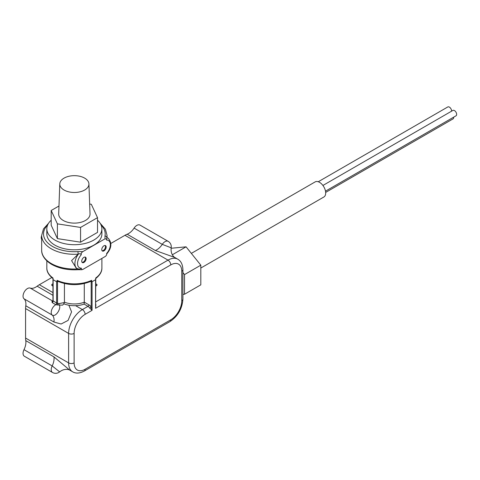<?xml version="1.0" encoding="UTF-8"?>
<svg xmlns="http://www.w3.org/2000/svg" width="480" height="480" viewBox="0 0 480 480"><rect width="100%" height="100%" fill="white"/><g stroke="black" fill="none" stroke-linecap="round" stroke-linejoin="round"><path stroke-width="0.72" d="M318.264 181.746L447.81 106.95A3.114 1.8 60 0 1 449.37 107.106A3.114 1.8 60 0 1 451.554 111.192M322.92 185.46L452.886 110.424A3.114 1.8 60 0 1 454.446 110.58A3.114 1.8 60 0 1 456.48 113.322A3.114 1.8 60 0 1 456 115.818L325.506 191.16M453.678 117.156A3.114 1.8 60 0 1 453.048 118.884L325.668 192.426M48.552 223.278L43.476 228.906L41.664 235.428A32.688 18.876 180 0 0 51.24 248.772A32.688 18.876 180 0 0 78.162 254.172L78.468 254.016A10.896 6.294 -60 0 0 77.166 268.566L76.074 267.936L71.58 260.604L78.162 254.172L77.946 251.574L82.848 251.622C81.516 252.486 80.988 253.524 81.276 254.724A9.03 5.214 120 0 0 77.55 263.58A9.03 5.214 120 0 0 81.276 268.128L81.834 269.718L82.848 269.418L105.054 256.596C106.38 255.732 106.902 254.7 106.62 253.494A9.03 5.214 120 0 0 110.352 244.638A9.03 5.214 120 0 0 106.62 240.09L106.824 237.624A1.866 1.512 -168.5 0 0 104.97 235.974A30.822 17.796 0 0 0 101.112 225.066M84.66 178.128A14.568 8.412 180 0 1 88.926 183.9A14.568 8.412 180 0 1 80.076 191.814A14.568 8.412 180 0 1 64.056 190.026A14.568 8.412 180 0 1 59.79 183.9A14.568 8.412 180 0 1 68.922 176.274A14.568 8.412 180 0 1 84.66 178.128M59.79 183.9L58.692 213.882A15.672 9.048 0 0 0 63.276 220.47A15.672 9.048 0 0 0 80.508 222.396A15.672 9.048 0 0 0 90.024 213.882L88.926 183.9M51.192 220.224A27.534 15.894 0 0 0 46.824 228.816A27.534 15.894 0 0 0 54.888 240.054A27.534 15.894 0 0 0 84.894 243.504A27.534 15.894 0 0 0 101.886 228.816A27.534 15.894 0 0 0 97.518 220.224M46.824 228.816L46.824 233.898A27.534 15.894 0 0 0 54.888 245.142A27.534 15.894 0 0 0 84.894 248.586A27.534 15.894 0 0 0 101.886 233.898L101.886 228.816M103.968 250.866A3.114 1.8 120 0 0 105.996 248.124A3.114 1.8 120 0 0 105.522 245.628A3.114 1.8 120 0 0 103.968 245.784A3.114 1.8 120 0 0 101.934 248.526A3.114 1.8 120 0 0 102.408 251.022A3.114 1.8 120 0 0 103.968 250.866M102.114 250.77A3.114 1.8 120 0 0 103.302 250.488A3.114 1.8 120 0 0 105.24 248.046A3.114 1.8 120 0 0 105.156 245.502M83.934 262.434A3.114 1.8 120 0 0 85.968 259.692A3.114 1.8 120 0 0 85.488 257.196A3.114 1.8 120 0 0 83.934 257.352A3.114 1.8 120 0 0 81.9 260.094A3.114 1.8 120 0 0 82.374 262.59A3.114 1.8 120 0 0 83.934 262.434M82.08 262.338A3.114 1.8 120 0 0 83.274 262.05A3.114 1.8 120 0 0 85.206 259.614A3.114 1.8 120 0 0 85.122 257.064M46.824 260.85L46.824 267.966C46.668 271.632 48.774 275.202 53.142 278.676L52.944 277.956L52.944 279.48A0.624 0.36 0 0 0 53.124 279.714L54.888 280.728A27.534 15.894 0 0 0 57.048 281.85L57.048 280.326L57.528 281.208L57.528 303.54A1.248 0.9 -101.9 0 0 57.948 305.028L55.83 304.704L52.206 302.616L51.984 301.44A6.228 3.594 -60 0 1 52.752 301.362M84.282 283.548L84.282 302.166L88.872 304.812A5.136 2.964 60 0 1 91.182 307.11L91.182 281.208L91.668 280.326L91.668 281.85A27.534 15.894 0 0 0 93.822 280.728A27.534 15.894 0 0 0 95.766 279.48L95.766 277.956L95.586 278.664C99.942 275.202 102.048 271.632 101.886 267.966A27.534 15.894 0 0 1 95.766 277.956M191.334 253.386L315.168 181.89A8.718 5.034 60 0 1 319.524 182.322A8.718 5.034 60 0 1 325.218 190.008A8.718 5.034 60 0 1 323.886 196.992L200.814 268.044M95.766 301.848L168.012 260.136L124.974 235.29A19.458 11.232 -60 0 1 127.164 234.228A12.456 7.188 120 0 0 128.568 233.55A12.456 7.188 120 0 0 134.1 228.102A6.228 3.594 -60 0 1 139.974 225.072L168.156 241.338A6.228 3.594 -60 0 0 162.276 244.368L171.174 247.806A6.228 6.228 0 0 0 168.156 241.338M58.98 205.998L51.192 210.492L57.402 223.86L80.562 227.442L97.518 217.656L91.314 204.282L89.664 204.03M51.192 210.492L51.192 225.234L57.402 238.608L80.562 242.19L97.518 232.398L97.518 217.656M82.848 251.622L105.054 238.8L104.97 235.974M91.668 281.85A0.624 0.36 0 0 0 92.064 281.748L95.586 279.714A0.624 0.36 0 0 0 95.766 279.48M52.944 279.48A27.534 15.894 0 0 0 54.888 280.728L56.646 281.748A0.624 0.36 0 0 0 57.048 281.85M124.974 235.29L110.886 243.426M51.75 277.566L39.342 284.73L52.944 292.584M52.518 372.486A6.228 6.228 0 0 0 59.646 371.85L52.176 365.928A6.228 3.594 -60 0 0 52.518 372.486L24.336 356.214A6.228 3.594 -60 0 1 24 349.662A12.456 7.188 120 0 0 25.776 340.614L53.952 356.88L69.714 370.11L72.648 371.808A19.458 11.232 -60 0 1 68.616 362.898L68.616 333.414L25.578 308.562A19.458 11.232 -60 0 1 25.776 305.778A12.456 7.188 120 0 0 24 298.776A6.228 3.594 -60 0 1 24.354 291.804A6.228 3.594 -60 0 1 30.216 288.078A12.456 7.188 120 0 0 37.146 286.2A19.458 11.232 -60 0 1 39.342 284.73M89.742 308.076L91.182 307.11L92.064 310.344L89.742 308.076A3.894 2.244 -120 0 0 87.99 306.342L84.12 304.104A18.678 10.782 180 0 1 75.6 305.67A18.678 10.782 180 0 1 63.81 303.81L62.676 305.13L59.256 305.058A6.054 3.498 120 0 0 57.948 305.028M95.766 304.314A3.894 2.244 60 0 1 95.904 304.518L95.586 308.31L95.766 278.184M24 298.776L52.176 315.048C55.974 317.532 61.488 307.968 59.256 305.058A1.248 1.008 -72.9 0 1 59.1 303.582L64.374 302.544L64.428 302.166A17.436 10.068 0 0 0 84.282 302.166L84.12 304.104M68.868 305.214L71.58 311.874L68.088 320.4L61.11 324.012L53.952 322.044L25.776 305.778M69.714 370.11L69.714 370.116C69.996 370.158 65.34 367.536 59.646 371.85M25.776 340.614A19.458 11.232 -60 0 1 25.578 338.052L68.616 362.898A3.894 2.244 180 0 0 74.124 362.898A15.564 8.988 120 0 0 85.128 369.252L170.766 319.812A15.564 8.988 120 0 0 181.77 300.75L181.77 271.26A15.564 8.988 120 0 0 170.766 264.906L95.586 308.31L95.586 279.714M170.766 264.906A3.894 2.244 -120 0 0 168.012 260.136A19.458 11.232 -60 0 1 177.744 259.176L174.81 257.484L155.346 250.5L127.164 234.228M25.578 308.562L25.578 338.052M172.332 254.754L186.066 246.828L171.102 248.268M182.91 272.574L184.524 274.584L184.524 294.246L182.91 294.39M186.066 246.828L200.814 265.176L184.524 274.584M200.814 265.176L200.814 284.844L184.524 294.246M64.428 283.548L64.428 302.166M91.182 281.208L91.056 281.28C79.926 285.75 68.79 285.75 57.654 281.28L57.528 281.208M100.164 223.278L105.42 229.236L107.046 235.428A32.688 18.876 180 0 1 106.824 237.624L108.09 238.128A10.896 6.294 -60 0 0 106.788 237.672M106.794 253.938L106.62 253.494L106.794 253.938M106.794 239.196L105.054 238.8M57.402 223.86L57.402 238.608M80.562 227.442L80.562 242.19M78.468 254.016C79.746 253.506 80.682 253.74 81.276 254.724M81.276 268.128L79.596 269.238L77.166 268.566M81.834 269.718L78.072 269.706L78.162 269.004M53.124 300.828L56.646 303.102L56.646 281.748M55.728 304.65A1.248 0.72 -60 0 0 55.77 304.632A1.248 0.72 -60 0 0 56.646 303.102L57.528 303.54A7.266 4.194 -60 0 1 59.1 303.582M64.374 302.544L63.81 303.81M52.944 278.184L52.944 300.852L52.518 301.536A1.248 0.9 77.5 0 1 51.984 301.44M56.682 303.12A1.248 0.66 -63.3 0 1 55.83 304.704A6.228 3.594 -60 0 0 51.708 309.846A6.228 3.594 -60 0 0 52.176 315.048A12.456 7.188 -60 0 1 53.952 322.044M53.124 279.714L53.124 301.068A1.248 0.72 -60 0 1 52.248 302.598A1.248 0.72 -60 0 1 52.206 302.616M78.072 269.706C67.92 270.276 59.106 268.5 51.63 264.372C43.446 259.434 41.466 253.674 41.664 250.17A32.688 18.876 0 0 0 51.24 263.514A32.688 18.876 0 0 0 77.94 268.926M47.598 225.066A30.822 17.796 0 0 0 52.56 246.486A30.822 17.796 0 0 0 77.946 251.574M57.048 280.326A27.534 15.894 0 0 0 91.668 280.326M134.1 228.102L162.276 244.368A12.456 7.188 -60 0 1 156.744 249.816A12.456 7.188 -60 0 1 155.346 250.5M75.6 305.67L82.38 309.582L87.99 306.342A1.248 0.72 -60 0 0 88.872 304.812M52.944 286.104L52.248 285.702A1.866 1.08 180 0 1 52.248 284.178L52.944 283.776M95.766 283.776L96.468 284.178A1.866 1.08 180 0 1 96.468 285.702L95.766 286.104M52.878 301.164L30.216 288.078M92.064 281.748L92.064 310.344L85.128 314.346A3.894 2.244 -120 0 0 82.38 309.582A19.458 11.232 -60 0 0 68.616 333.414A3.894 2.244 180 0 0 74.124 333.414L74.124 362.898M37.146 286.2L52.944 295.32M85.128 314.346A15.564 8.988 120 0 0 74.124 333.414M53.952 356.88A12.456 7.188 -60 0 1 52.176 365.928L24 349.662M177.744 259.176C180.99 261 182.712 264.504 182.91 269.67A3.894 2.244 180 0 1 181.77 271.26M182.91 269.67L182.91 299.16A3.894 2.244 180 0 1 181.77 300.75M182.91 299.16C182.22 308.73 177.906 316.212 169.956 321.594A3.894 2.244 -120 0 0 170.766 319.812M169.956 321.594L84.324 371.034A3.894 2.244 -120 0 0 85.128 369.252M46.824 267.966A27.534 15.894 0 0 0 52.944 277.956M52.248 285.702A1.248 0.72 120 0 0 52.944 284.904M52.248 284.178A1.248 0.72 -120 0 0 52.836 284.256M96.468 284.178A1.248 0.72 -60 0 1 95.874 284.256M96.468 285.702A1.248 0.72 60 0 1 95.766 284.904M41.664 235.428L41.664 250.17M101.886 258.42L101.886 267.966M72.648 371.808C75.816 373.71 79.71 373.452 84.324 371.034M171.174 247.806C170.406 255.252 174.96 257.592 174.81 257.484M107.046 235.428L107.046 237.522M41.664 235.788A4.05 4.05 0 0 0 41.664 239.382M106.77 253.89C111.72 247.998 112.158 242.742 108.09 238.128M52.866 284.238L52.944 283.92M95.766 283.92L95.844 284.238"/></g></svg>
